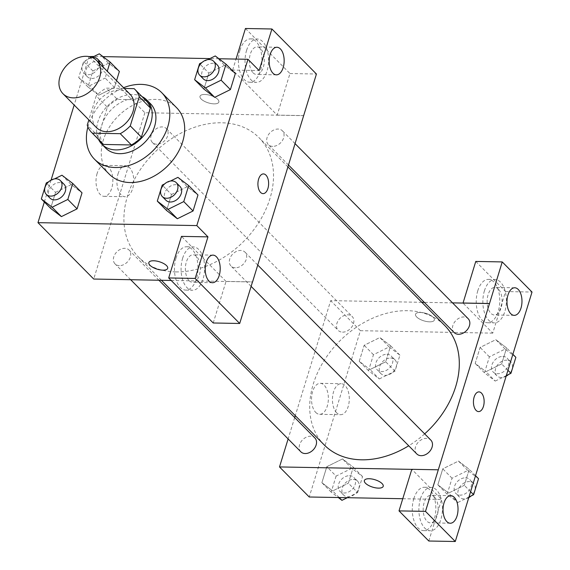 <?xml version="1.0" encoding="UTF-8"?>
<svg xmlns="http://www.w3.org/2000/svg" width="570" height="570" viewBox="0 0 570 570"><rect width="100%" height="100%" fill="white"/><g stroke="black" fill="none" stroke-linecap="round" stroke-linejoin="round"><path stroke-width="0.43" stroke-dasharray="2.85 2.14" d="M96.43 127.545A23.648 17.549 135.3 0 1 96.33 104.16A23.648 17.549 135.3 0 1 119.643 90.124A23.648 17.549 135.3 0 1 130.067 94.285M102.693 143.647A30.524 22.65 135.3 0 1 98.403 136.373L107.374 107.203L96.223 95.931L88.856 119.885M124.317 88.471L106.248 88.136A30.524 22.65 135.3 0 0 96.223 95.931M134.107 88.649L145.25 99.921L117.391 99.408L106.248 88.136M145.25 99.921A30.524 22.65 135.3 0 1 146.105 100.726M107.374 107.203A30.524 22.65 135.3 0 1 117.391 99.408M141.973 96.551A31.535 23.399 -44.7 0 0 107.944 105.55A31.535 23.399 -44.7 0 0 98.56 139.472M105.685 148.114A31.535 23.399 135.3 0 1 105.55 116.943A31.535 23.399 135.3 0 1 136.636 98.225A31.535 23.399 135.3 0 1 150.537 103.776M98.403 136.373L87.253 125.101M87.915 126.918A47.303 35.098 135.3 0 1 123.555 87.702M109.34 174.235A47.303 35.098 135.3 0 1 109.134 127.473A47.303 35.098 135.3 0 1 155.767 99.401A47.303 35.098 135.3 0 1 176.607 107.716M218.923 58.753L209.917 58.589M102.978 56.615L93.965 56.451M89.07 56.587L74.171 105.023M51.072 180.099L44.332 202.001M215.261 55.945L224.544 65.343L235.325 73.587L224.544 65.343L208.848 73.102L203.925 89.098L208.848 73.102L199.557 63.705M177.911 177.348L187.202 186.739L197.975 194.983L187.202 186.739L171.499 194.498L166.575 210.501L171.499 194.498L162.215 185.1M61.959 175.211L71.25 184.609L82.023 192.852L71.25 184.609L55.554 192.361L50.63 208.364L55.554 192.361L46.263 182.97M99.308 53.815L108.599 63.206L119.372 71.45L108.599 63.206L92.903 70.965L87.98 86.968L98.752 95.211L114.449 87.452L116.551 80.619L114.449 87.452L105.158 78.062L107.26 71.221M213.23 322.983L226.019 281.409L252.489 281.901M226.019 281.409L181.488 236.379M171.178 280.461L252.474 281.958M167.687 268.363L167.687 268.356A9.854 3.869 -162.9 0 0 167.687 268.356A9.854 3.869 -162.9 0 0 159.408 261.758A9.854 3.869 -162.9 0 0 148.856 262.563A9.854 3.869 -162.9 0 0 148.848 262.563L148.856 262.563M176.023 258.103A21.681 11.778 91.1 0 0 185.841 290.116A21.681 11.778 91.1 0 0 198.011 268.655A21.681 11.778 91.1 0 0 186.639 246.76A21.681 11.778 91.1 0 0 176.023 258.103M182.642 258.224A21.681 11.778 -88.9 0 1 193.259 246.881A21.681 11.778 -88.9 0 1 204.63 268.776A21.681 11.778 -88.9 0 1 192.46 290.237A21.681 11.778 -88.9 0 1 182.642 258.224M189.126 280.682A13.794 7.495 91.1 0 0 192.603 282.349A13.794 7.495 91.1 0 0 200.07 272.018A13.794 7.495 91.1 0 0 196.586 256.436A13.794 7.495 91.1 0 0 193.109 254.769A13.794 7.495 91.1 0 0 185.649 265.1A13.794 7.495 91.1 0 0 189.126 280.682M97.128 173.465A15.504 8.422 91.1 0 0 104.146 196.351A15.504 8.422 91.1 0 0 112.853 181.011A15.504 8.422 91.1 0 0 104.716 165.35A15.504 8.422 91.1 0 0 97.128 173.465M303.71 115.66L144.88 112.732L89.141 56.366M144.88 112.732L93.715 279.036M118.04 173.85A15.504 8.422 -88.9 0 1 125.628 165.735A15.504 8.422 -88.9 0 1 133.765 181.395A15.504 8.422 -88.9 0 1 125.058 196.736A15.504 8.422 -88.9 0 1 118.04 173.85M217.704 99.315A9.854 3.869 -162.9 0 0 207.587 94.748A9.854 3.869 -162.9 0 0 200.013 96.266A9.854 3.869 -162.9 0 0 208.292 102.864A9.854 3.869 -162.9 0 0 218.852 102.059A9.854 3.869 -162.9 0 0 217.704 99.315A9.854 3.869 17.1 0 1 218.844 102.066A9.854 3.869 17.1 0 1 208.292 102.871A9.854 3.869 17.1 0 1 200.013 96.273A9.854 3.869 17.1 0 1 207.587 94.755A9.854 3.869 17.1 0 1 217.704 99.323M245.442 28.5L289.966 73.537L277.177 115.112L232.645 70.074L259.122 70.566M277.177 115.112L303.653 115.596M239.97 50.224A21.681 11.778 91.1 0 0 249.795 82.237A21.681 11.778 91.1 0 0 261.965 60.776A21.681 11.778 91.1 0 0 250.593 38.888A21.681 11.778 91.1 0 0 239.97 50.224M232.645 70.074L236.037 59.066M246.589 50.352A21.681 11.778 -88.9 0 1 257.205 39.009A21.681 11.778 -88.9 0 1 268.584 60.897A21.681 11.778 -88.9 0 1 256.407 82.358A21.681 11.778 -88.9 0 1 246.589 50.352M253.08 72.81A13.794 7.495 91.1 0 0 256.557 74.478A13.794 7.495 91.1 0 0 264.017 64.139A13.794 7.495 91.1 0 0 260.54 48.557A13.794 7.495 91.1 0 0 257.063 46.89A13.794 7.495 91.1 0 0 249.596 57.221A13.794 7.495 91.1 0 0 253.08 72.81M289.966 73.537L316.443 74.022M263.447 173.921L263.447 173.921A9.854 5.351 91.1 0 0 257.911 183.675A9.854 5.351 91.1 0 0 263.084 193.629L263.084 193.629M156.75 144.239A9.854 7.31 135.3 0 1 152.404 142.507A9.854 7.31 135.3 0 1 154.27 130.38A9.854 7.31 135.3 0 1 166.419 128.649A9.854 7.31 135.3 0 1 166.461 138.389A9.854 7.31 135.3 0 1 156.75 144.239M235.353 267.779A9.854 7.31 135.3 0 1 231.007 266.04A9.854 7.31 135.3 0 1 230.964 256.3A9.854 7.31 135.3 0 1 240.683 250.451A9.854 7.31 135.3 0 1 245.022 252.182A9.854 7.31 135.3 0 1 245.064 261.929A9.854 7.31 135.3 0 1 235.353 267.779M272.695 146.376A9.854 7.31 135.3 0 1 268.356 144.645A9.854 7.31 135.3 0 1 268.313 134.905A9.854 7.31 135.3 0 1 278.025 129.055A9.854 7.31 135.3 0 1 282.371 130.787A9.854 7.31 135.3 0 1 282.414 140.526A9.854 7.31 135.3 0 1 272.695 146.376M119.401 265.641A9.854 7.31 135.3 0 1 115.054 263.91A9.854 7.31 135.3 0 1 115.019 254.163A9.854 7.31 135.3 0 1 124.73 248.32A9.854 7.31 135.3 0 1 129.069 250.052A9.854 7.31 135.3 0 1 129.112 259.792A9.854 7.31 135.3 0 1 119.401 265.641M175.774 271.904A84.83 62.942 135.3 0 1 138.396 256.992A84.83 62.942 135.3 0 1 138.033 173.138A84.83 62.942 135.3 0 1 221.652 122.785A84.83 62.942 135.3 0 1 259.036 137.705A84.83 62.942 135.3 0 1 259.4 221.559A84.83 62.942 135.3 0 1 175.774 271.904M324.188 444.892A84.83 62.942 135.3 0 1 323.824 361.038A84.83 62.942 135.3 0 1 407.443 310.693A84.83 62.942 135.3 0 1 444.828 325.605M424.664 433.863A84.83 62.942 135.3 0 1 408.726 445.776M342.541 332.139A9.854 7.31 -44.7 0 0 352.253 326.296A9.854 7.31 -44.7 0 0 352.217 316.549A9.854 7.31 -44.7 0 0 340.062 318.281A9.854 7.31 -44.7 0 0 338.202 330.408A9.854 7.31 -44.7 0 0 342.541 332.139M416.798 453.941A9.854 7.31 135.3 0 1 416.755 444.201A9.854 7.31 135.3 0 1 426.474 438.351A9.854 7.31 135.3 0 1 430.813 440.09M454.147 332.545A9.854 7.31 135.3 0 1 454.105 322.805A9.854 7.31 135.3 0 1 463.823 316.956A9.854 7.31 135.3 0 1 468.162 318.687M300.853 451.81A9.854 7.31 135.3 0 1 300.81 442.071A9.854 7.31 135.3 0 1 310.522 436.221A9.854 7.31 135.3 0 1 314.868 437.952M452.53 302.877L424.301 302.357M421.793 302.314L330.671 300.632L295.281 415.658M294.697 417.553L288.121 438.936M411.797 469.374L438.344 469.858M478.971 391.889L478.964 391.889A9.854 5.351 91.1 0 0 473.428 401.643A9.854 5.351 91.1 0 0 478.601 411.597A9.854 5.351 91.1 0 0 478.608 411.597L478.601 411.597M434.404 496.947A13.794 7.495 91.1 0 0 430.927 495.28A13.794 7.495 91.1 0 0 423.467 505.611A13.794 7.495 91.1 0 0 426.944 521.201A13.794 7.495 91.1 0 0 430.421 522.868A13.794 7.495 91.1 0 0 437.881 512.53A13.794 7.495 91.1 0 0 434.404 496.947M420.453 498.736A21.681 11.778 -88.9 0 1 431.077 487.4A21.681 11.778 -88.9 0 1 442.448 509.288A21.681 11.778 -88.9 0 1 430.272 530.748A21.681 11.778 -88.9 0 1 420.453 498.736M413.834 498.615A21.681 11.778 91.1 0 0 423.66 530.627A21.681 11.778 91.1 0 0 435.829 509.167A21.681 11.778 91.1 0 0 424.458 487.272A21.681 11.778 91.1 0 0 413.834 498.615M498.358 289.068A13.794 7.495 91.1 0 0 494.881 287.401A13.794 7.495 91.1 0 0 487.129 301.06A13.794 7.495 91.1 0 0 494.368 314.989A13.794 7.495 91.1 0 0 501.835 304.658A13.794 7.495 91.1 0 0 498.358 289.068M484.407 290.864A21.681 11.778 -88.9 0 1 495.024 279.521A21.681 11.778 -88.9 0 1 506.402 301.416A21.681 11.778 -88.9 0 1 494.226 322.877A21.681 11.778 -88.9 0 1 484.407 290.864M477.788 290.743A21.681 11.778 91.1 0 0 487.607 322.748A21.681 11.778 91.1 0 0 499.783 301.295A21.681 11.778 91.1 0 0 488.405 279.4A21.681 11.778 91.1 0 0 477.788 290.743M475.765 261.438L505.547 291.562L492.758 333.137L463.032 303.076M505.547 291.562L532.024 292.047M428.811 541.016L441.6 499.434L411.811 469.317M478.522 478.714L467.749 470.471L452.053 478.23L447.129 494.233L457.902 502.476L448.611 493.078L464.308 485.305L469.231 469.324L458.458 461.08L442.762 468.853M467.749 470.471L458.458 461.08L442.762 468.832L437.838 484.835L448.597 493.1M452.053 478.23L442.762 468.832L437.838 484.835L448.611 493.078L464.308 485.327L469.231 469.324L458.472 461.059M339.193 497.553L332.666 490.948L348.356 483.168M347.294 497.703L357.654 492.587L348.363 483.189L353.286 467.186L342.506 458.943L326.81 466.702L321.886 482.705L332.666 490.948L348.363 483.189L353.286 467.186L342.527 458.921M357.654 492.587L362.57 476.584L351.797 468.341L342.506 458.943L326.817 466.716M351.797 468.341L336.101 476.093L326.81 466.702L321.886 482.705L332.645 490.962M379.299 378.943L394.996 371.184L399.919 355.181L389.146 346.938L373.45 354.697L368.526 370.7L379.299 378.943L370.008 369.545L385.705 361.772M394.996 371.184L385.705 361.793L390.628 345.791L379.855 337.54L364.166 345.32L359.235 361.302L370.008 369.545L385.705 361.793L390.628 345.791L379.869 337.526M389.146 346.938L379.855 337.54L364.159 345.299L359.235 361.302L369.994 369.567M515.871 357.319L505.098 349.075L489.395 356.827L484.472 372.83L495.252 381.081L485.961 371.683L501.657 363.924L506.58 347.921L495.807 339.677L480.111 347.451L475.188 363.439L485.946 371.697M505.098 349.075L495.807 339.677L480.111 347.436L475.188 363.439L485.961 371.683L501.65 363.909M507.948 370.293L501.657 363.924L506.58 347.921L495.822 339.663M402.762 498.722L441.6 499.434M492.758 333.137L360.397 330.7L309.239 496.997M315.759 412.445A15.504 8.422 91.1 0 0 319.67 414.319A15.504 8.422 91.1 0 0 328.37 398.972A15.504 8.422 91.1 0 0 320.24 383.318A15.504 8.422 91.1 0 0 311.854 394.932A15.504 8.422 91.1 0 0 315.759 412.445M360.397 330.7L330.671 300.632M336.678 412.83A15.504 8.422 -88.9 0 1 332.766 395.316A15.504 8.422 -88.9 0 1 341.152 383.703A15.504 8.422 -88.9 0 1 349.289 399.356A15.504 8.422 -88.9 0 1 340.582 414.703A15.504 8.422 -88.9 0 1 336.678 412.83M433.221 317.283A9.854 3.869 -162.9 0 0 423.104 312.709A9.854 3.869 -162.9 0 0 415.53 314.234A9.854 3.869 -162.9 0 0 423.809 320.832A9.854 3.869 -162.9 0 0 434.368 320.027A9.854 3.869 -162.9 0 0 433.221 317.283A9.854 3.869 17.1 0 1 434.368 320.034A9.854 3.869 17.1 0 1 423.809 320.839A9.854 3.869 17.1 0 1 415.53 314.241A9.854 3.869 17.1 0 1 423.104 312.716A9.854 3.869 17.1 0 1 433.221 317.291M383.211 486.331L383.211 486.324A9.854 3.869 -162.9 0 0 374.932 479.726A9.854 3.869 -162.9 0 0 364.373 480.524A9.854 3.869 -162.9 0 0 364.373 480.531L364.373 480.524M386.887 354.276A9.854 7.31 135.3 0 1 391.234 356.008A9.854 7.31 135.3 0 1 389.367 368.142A9.854 7.31 135.3 0 1 377.219 369.866A9.854 7.31 135.3 0 1 377.176 360.126A9.854 7.31 135.3 0 1 386.887 354.276M399.919 355.181L390.628 345.791M373.45 354.697L364.159 345.299M368.526 370.7L359.235 361.302M390.607 358.038A9.854 7.31 135.3 0 1 394.946 359.77A9.854 7.31 135.3 0 1 393.079 371.897A9.854 7.31 135.3 0 1 380.931 373.628A9.854 7.31 135.3 0 1 380.888 363.888A9.854 7.31 135.3 0 1 390.607 358.038M336.101 476.093L331.177 492.095L338.288 497.532M349.538 475.679A9.854 7.31 135.3 0 1 353.885 477.411A9.854 7.31 135.3 0 1 352.018 489.537A9.854 7.31 135.3 0 1 339.87 491.269A9.854 7.31 135.3 0 1 339.827 481.529A9.854 7.31 135.3 0 1 349.538 475.679M362.57 476.584L353.286 467.186M331.177 492.095L321.886 482.705M353.257 479.434A9.854 7.31 135.3 0 1 357.597 481.166A9.854 7.31 135.3 0 1 355.73 493.299A9.854 7.31 135.3 0 1 343.582 495.024A9.854 7.31 135.3 0 1 343.539 485.284A9.854 7.31 135.3 0 1 353.257 479.434M495.252 381.081L506.317 375.609M502.84 356.414A9.854 7.31 135.3 0 1 507.179 358.145A9.854 7.31 135.3 0 1 505.312 370.272A9.854 7.31 135.3 0 1 493.164 372.003A9.854 7.31 135.3 0 1 493.121 362.264A9.854 7.31 135.3 0 1 502.84 356.414M512.872 354.291L506.58 347.921M489.395 356.827L480.111 347.436M484.472 372.83L475.188 363.439M506.139 376.193A9.854 7.31 135.3 0 1 496.883 375.765A9.854 7.31 135.3 0 1 496.841 366.018A9.854 7.31 135.3 0 1 506.552 360.169A9.854 7.31 135.3 0 1 510.898 361.907A9.854 7.31 135.3 0 1 508.497 374.533M457.902 502.476L468.968 497.011M465.491 477.81A9.854 7.31 135.3 0 1 469.83 479.548A9.854 7.31 135.3 0 1 467.963 491.675A9.854 7.31 135.3 0 1 455.815 493.406A9.854 7.31 135.3 0 1 455.772 483.659A9.854 7.31 135.3 0 1 465.491 477.81M470.606 491.689L464.308 485.327M475.53 475.686L469.231 469.324M447.129 494.233L437.838 484.835M468.789 497.589A9.854 7.31 135.3 0 1 459.534 497.161A9.854 7.31 135.3 0 1 459.491 487.421A9.854 7.31 135.3 0 1 469.203 481.572A9.854 7.31 135.3 0 1 473.549 483.303A9.854 7.31 135.3 0 1 471.148 495.928M91.998 57.42L83.612 61.567L78.689 77.57L89.462 85.814L105.158 78.062M103.07 66.982A9.854 7.31 135.3 0 1 97.249 76.815A9.854 7.31 135.3 0 1 87.374 76.743A9.854 7.31 135.3 0 1 87.338 67.004A9.854 7.31 135.3 0 1 97.05 61.154A9.854 7.31 135.3 0 1 101.389 62.885M108.599 63.206L92.903 70.965L87.98 86.968L98.752 95.211L89.462 85.814M98.752 95.211L114.449 87.452M92.903 70.965L83.612 61.567M87.98 86.968L78.689 77.57M99.351 63.22A9.854 7.31 135.3 0 1 93.537 73.053A9.854 7.31 135.3 0 1 83.662 72.981A9.854 7.31 135.3 0 1 83.27 63.847A9.854 7.31 135.3 0 1 92.105 57.463M54.492 178.902L48.714 181.759M50.032 198.139A9.854 7.31 135.3 0 1 49.989 188.399A9.854 7.31 135.3 0 1 59.7 182.55A9.854 7.31 135.3 0 1 64.047 184.281M71.25 184.609L55.554 192.361M207.786 59.636L202.008 62.493M203.326 78.881A9.854 7.31 135.3 0 1 203.283 69.134A9.854 7.31 135.3 0 1 213.002 63.284A9.854 7.31 135.3 0 1 217.341 65.023M224.544 65.343L208.848 73.102M170.444 181.039L164.659 183.896M165.977 200.277A9.854 7.31 135.3 0 1 165.934 190.537A9.854 7.31 135.3 0 1 175.653 184.687A9.854 7.31 135.3 0 1 179.992 186.418M187.202 186.739L171.499 194.498M185.841 290.116L192.46 290.237M186.639 246.76L193.259 246.881M212.966 255.132L193.109 254.769M212.46 282.72L192.603 282.349M104.146 196.351L125.058 196.736M104.716 165.35L125.628 165.735M249.795 82.237L256.407 82.358M250.593 38.888L257.205 39.009M276.92 47.253L257.063 46.89M276.407 74.841L256.557 74.478M287.935 166.932L259.036 137.705M161.424 280.283L138.396 256.992M152.404 142.507L338.202 330.408M166.419 128.649L352.217 316.549M257.747 265.057L245.022 252.182M251.114 286.375L231.007 266.04M295.096 143.661L282.371 130.787M288.52 165.036L268.356 144.645M158.916 280.233L129.069 250.052M130.687 279.713L115.054 263.91M450.784 495.644L430.927 495.28M450.272 523.231L430.421 522.868M423.66 530.627L430.272 530.748M424.458 487.272L431.077 487.4M514.731 287.772L494.881 287.401M514.226 315.36L494.368 314.989M487.607 322.748L494.226 322.877M488.405 279.4L495.024 279.521M319.67 414.319L340.582 414.703M320.24 383.318L341.152 383.703M394.946 359.77L391.234 356.008M380.931 373.628L377.219 369.866M357.597 481.166L353.885 477.411M343.582 495.024L339.87 491.269M510.898 361.907L507.179 358.145M496.883 375.765L493.164 372.003M473.549 483.303L469.83 479.548M459.534 497.161L455.815 493.406M87.374 76.743L83.662 72.981"/><path stroke-width="0.85" d="M86.198 56.302A23.648 17.549 135.3 0 1 96.622 60.463A23.648 17.549 135.3 0 1 92.148 89.568A23.648 17.549 135.3 0 1 62.985 93.722A23.648 17.549 135.3 0 1 62.885 70.338A23.648 17.549 135.3 0 1 86.198 56.302M96.622 60.463L130.067 94.285A23.648 17.549 135.3 0 1 125.585 123.391A23.648 17.549 135.3 0 1 96.43 127.545L62.985 93.722M88.856 119.885L87.253 125.101A30.524 22.65 135.3 0 0 91.542 132.375A30.524 22.65 135.3 0 0 92.39 133.173L120.249 133.686A30.524 22.65 135.3 0 0 130.274 125.892L139.244 96.722A30.524 22.65 135.3 0 0 134.955 89.447A30.524 22.65 135.3 0 0 134.107 88.649L124.317 88.471M130.274 125.892L141.417 137.163L150.395 108.001L139.244 96.722M134.955 89.447L146.105 100.726A30.524 22.65 135.3 0 1 150.395 108.001M141.417 137.163A30.524 22.65 135.3 0 1 131.399 144.965L120.249 133.686M91.542 132.375L102.693 143.647A30.524 22.65 135.3 0 0 103.54 144.452L131.399 144.965M98.56 139.472A31.535 23.399 -44.7 0 0 101.973 144.36A31.535 23.399 -44.7 0 0 128.849 147.089A31.535 23.399 -44.7 0 0 150.872 122.671A31.535 23.399 -44.7 0 0 146.818 100.014A31.535 23.399 -44.7 0 0 141.973 96.551M146.818 100.014L150.537 103.776A31.535 23.399 135.3 0 1 154.584 126.433A31.535 23.399 135.3 0 1 132.561 150.851A31.535 23.399 135.3 0 1 105.685 148.114L101.973 144.36M103.54 144.452L92.39 133.173M123.555 87.702A47.303 35.098 135.3 0 1 140.904 84.367A47.303 35.098 135.3 0 1 161.745 92.689A47.303 35.098 135.3 0 1 152.788 150.9A47.303 35.098 135.3 0 1 94.477 159.201A47.303 35.098 135.3 0 1 87.915 126.918M161.745 92.689L176.607 107.716A47.303 35.098 135.3 0 1 167.651 165.934A47.303 35.098 135.3 0 1 109.34 174.235L94.477 159.201M44.332 202.001L37.976 222.663L196.814 225.592L247.971 59.287L218.923 58.753M209.917 58.589L102.978 56.615M93.965 56.451L89.07 56.587M74.171 105.023L51.072 180.099M202.008 62.493L199.557 63.705L194.634 79.707L203.925 89.098L214.698 97.349L230.401 89.59L235.325 73.587L226.034 64.189L215.261 55.945L207.786 59.636M164.659 183.896L162.215 185.1L157.291 201.103L166.575 210.501L177.356 218.745L193.052 210.986L197.975 194.983L188.684 185.592L177.911 177.348L170.444 181.039M48.714 181.759L46.263 182.97L41.339 198.973L50.63 208.364L61.403 216.607L77.1 208.855L82.023 192.852L72.732 183.455L61.959 175.211L54.492 178.902M119.372 71.45L116.551 80.619L119.372 71.45L110.081 62.059L99.308 53.815L91.998 57.42M148.848 262.563A9.854 3.869 -162.9 0 0 149.996 265.307A9.854 3.869 17.1 0 1 148.848 262.57A9.854 3.869 17.1 0 1 159.408 261.765A9.854 3.869 17.1 0 1 167.687 268.363A9.854 3.869 17.1 0 1 160.113 269.881A9.854 3.869 17.1 0 1 149.996 265.314A9.854 3.869 -162.9 0 0 160.113 269.874A9.854 3.869 -162.9 0 0 167.687 268.363M168.699 277.953L195.168 278.438L239.699 323.475L213.23 322.983L168.699 277.953L181.488 236.379L207.957 236.864L196.814 225.592M171.178 280.461L93.715 279.036L37.976 222.663M252.474 281.958L239.699 323.475M216.443 256.799A13.794 7.495 91.1 0 0 212.966 255.132A13.794 7.495 91.1 0 0 205.221 268.784A13.794 7.495 91.1 0 0 212.46 282.72A13.794 7.495 91.1 0 0 219.92 272.382A13.794 7.495 91.1 0 0 216.443 256.799M207.957 236.864L195.168 278.438M252.553 281.958L316.443 74.022L271.911 28.985L245.442 28.5L236.037 59.066M271.911 28.985L259.122 70.566L247.971 59.287M280.397 48.92A13.794 7.495 91.1 0 0 276.92 47.253A13.794 7.495 91.1 0 0 269.168 60.912A13.794 7.495 91.1 0 0 276.407 74.841A13.794 7.495 91.1 0 0 283.874 64.51A13.794 7.495 91.1 0 0 280.397 48.92M263.084 193.629A9.854 5.351 91.1 0 0 267.907 188.478A9.854 5.351 -88.9 0 1 263.084 193.629A9.854 5.351 -88.9 0 1 257.918 183.675A9.854 5.351 -88.9 0 1 263.447 173.921A9.854 5.351 -88.9 0 1 267.914 188.478A9.854 5.351 91.1 0 0 263.447 173.921M287.935 166.932L444.828 325.605A84.83 62.942 135.3 0 1 424.664 433.863M408.726 445.776A84.83 62.942 135.3 0 1 324.188 444.892L161.424 280.283M257.747 265.057L430.813 440.09A9.854 7.31 135.3 0 1 428.946 452.217A9.854 7.31 135.3 0 1 416.798 453.941L251.114 286.375M295.096 143.661L468.162 318.687A9.854 7.31 135.3 0 1 466.296 330.814A9.854 7.31 135.3 0 1 454.147 332.545L288.52 165.036M158.916 280.233L314.868 437.952A9.854 7.31 135.3 0 1 313.001 450.079A9.854 7.31 135.3 0 1 300.853 451.81L130.687 279.713M489.502 303.561L425.498 511.376L455.28 541.5L532.024 292.047L502.234 261.922L489.502 303.561L452.53 302.877M424.301 302.357L421.793 302.314M295.281 415.658L294.697 417.553M288.121 438.936L279.507 466.937L411.797 469.374M478.608 411.597A9.854 5.351 91.1 0 0 483.93 404.208A9.854 5.351 91.1 0 0 481.451 393.079A9.854 5.351 -88.9 0 1 483.937 404.216A9.854 5.351 -88.9 0 1 478.608 411.597A9.854 5.351 -88.9 0 1 473.435 401.643A9.854 5.351 -88.9 0 1 478.971 391.889A9.854 5.351 -88.9 0 1 481.451 393.079A9.854 5.351 91.1 0 0 478.964 391.889M454.261 497.311A13.794 7.495 -88.9 0 1 457.739 512.9A13.794 7.495 -88.9 0 1 450.272 523.231A13.794 7.495 -88.9 0 1 443.04 509.302A13.794 7.495 -88.9 0 1 450.784 495.644A13.794 7.495 -88.9 0 1 454.261 497.311M518.208 289.439A13.794 7.495 -88.9 0 1 521.692 305.021A13.794 7.495 -88.9 0 1 514.226 315.36A13.794 7.495 -88.9 0 1 506.986 301.423A13.794 7.495 -88.9 0 1 514.731 287.772A13.794 7.495 -88.9 0 1 518.208 289.439M463.032 303.076L475.765 261.438L502.234 261.922M462.975 303.012L489.445 303.504M438.287 469.801L411.811 469.317L399.021 510.891L428.811 541.016L455.28 541.5M399.021 510.891L425.498 511.376M279.507 466.937L309.239 496.997L402.762 498.722M364.373 480.531A9.854 3.869 -162.9 0 0 365.52 483.274A9.854 3.869 17.1 0 1 364.373 480.531A9.854 3.869 17.1 0 1 374.932 479.726A9.854 3.869 17.1 0 1 383.211 486.331A9.854 3.869 17.1 0 1 375.637 487.849A9.854 3.869 17.1 0 1 365.52 483.274A9.854 3.869 -162.9 0 0 375.63 487.842A9.854 3.869 -162.9 0 0 383.211 486.324M338.288 497.532L341.95 500.339L347.294 497.703M341.95 500.339L339.193 497.553M506.317 375.609L510.948 373.322L515.871 357.319L512.872 354.291M510.948 373.322L507.948 370.293M508.497 374.533A9.854 7.31 135.3 0 1 506.139 376.193M468.968 497.011L473.599 494.717L478.522 478.714L475.53 475.686M473.599 494.717L470.606 491.689M471.148 495.928A9.854 7.31 135.3 0 1 468.789 497.589M107.26 71.221L110.081 62.059M92.105 57.463A9.854 7.31 135.3 0 1 93.33 57.392A9.854 7.31 135.3 0 1 97.677 59.13L101.389 62.885A9.854 7.31 135.3 0 1 103.07 66.982M97.677 59.13A9.854 7.31 135.3 0 1 99.351 63.22M41.339 198.973L52.112 207.216L67.816 199.457L72.732 183.455M60.327 180.526L64.047 184.281A9.854 7.31 135.3 0 1 62.18 196.415A9.854 7.31 135.3 0 1 50.032 198.139L46.312 194.384A9.854 7.31 135.3 0 1 46.27 184.644A9.854 7.31 135.3 0 1 55.988 178.795A9.854 7.31 135.3 0 1 60.327 180.526A9.854 7.31 135.3 0 1 58.461 192.653A9.854 7.31 135.3 0 1 46.312 194.384M50.63 208.364L61.403 216.607L52.112 207.216M61.403 216.607L77.1 208.855L67.816 199.457M77.1 208.855L82.023 192.852M194.634 79.707L205.414 87.951L221.11 80.192L226.034 64.189M213.629 61.261L217.341 65.023A9.854 7.31 135.3 0 1 215.474 77.15A9.854 7.31 135.3 0 1 203.326 78.881L199.614 75.119A9.854 7.31 135.3 0 1 199.571 65.379A9.854 7.31 135.3 0 1 209.283 59.529A9.854 7.31 135.3 0 1 213.629 61.261A9.854 7.31 135.3 0 1 211.762 73.388A9.854 7.31 135.3 0 1 199.614 75.119M203.925 89.098L214.698 97.349L205.414 87.951M214.698 97.349L230.401 89.59L221.11 80.192M230.401 89.59L235.325 73.587M157.291 201.103L168.065 209.354L183.761 201.595L188.684 185.592M176.28 182.664L179.992 186.418A9.854 7.31 135.3 0 1 178.125 198.545A9.854 7.31 135.3 0 1 165.977 200.277L162.265 196.522A9.854 7.31 135.3 0 1 162.222 186.775A9.854 7.31 135.3 0 1 171.933 180.932A9.854 7.31 135.3 0 1 176.28 182.664A9.854 7.31 135.3 0 1 174.413 194.79A9.854 7.31 135.3 0 1 162.265 196.522M166.575 210.501L177.356 218.745L168.065 209.354M177.356 218.745L193.052 210.986L183.761 201.595M193.052 210.986L197.975 194.983"/></g></svg>

